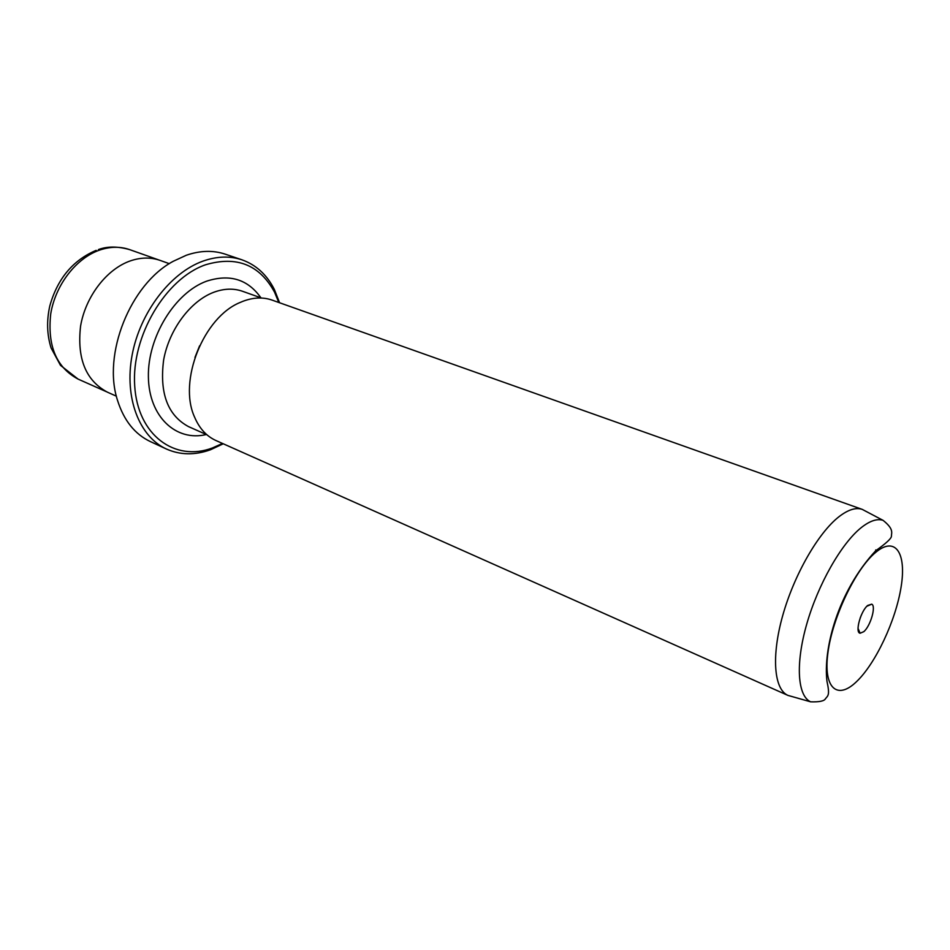 <?xml version="1.0" encoding="UTF-8"?>
<svg xmlns="http://www.w3.org/2000/svg" width="950" height="950" viewBox="0 0 950 950"><rect width="100%" height="100%" fill="white"/><g stroke="black" fill="none" stroke-linecap="round" stroke-linejoin="round"><path stroke-width="1.43" d="M863.799 631.667C870.509 626.074 876.316 606.029 871.732 604.164L867.682 605.459C860.593 611.194 854.762 632.712 860.118 633.234L863.799 631.667M860.118 618.165L861.341 615.089M278.801 302.492L274.598 292.279C259.647 264.717 236.609 255.562 205.473 264.801C165.514 278.623 131.231 336.419 134.698 385.807C137.631 435.385 175.002 462.116 212.42 447.961L222.502 443.46M223.25 443.793L210.401 449.801C194.833 455.359 180.167 455.098 166.416 449.017C139.329 436.727 124.058 397.812 132.133 355.015C140.077 312.241 170.537 272.614 203.122 261.072C216.98 256.215 229.924 255.799 241.977 259.825C256.132 264.884 266.95 274.799 274.396 289.56L279.573 302.765M241.977 259.825L225.221 254.161C213.132 250.123 200.165 250.491 186.319 255.253L173.292 261.262C130.316 284.074 102.184 354.516 117.622 400.662C123.975 420.589 134.888 434.233 150.373 441.584L166.416 449.017M865.806 511.266L862.208 509.366C855.843 507.229 848.113 509.663 839.016 516.681C818.294 532.772 794.176 574.702 782.729 615.505C771.21 656.355 773.989 689.32 787.906 695.388L791.825 696.504M116.399 396.186L107.433 392.184C85.821 380.606 76.867 358.589 80.572 326.135C85.571 296.412 106.851 268.909 130.506 260.834C140.968 257.308 150.824 257.165 160.063 260.383L169.326 263.673M788.013 695.436L215.959 440.539C206.53 436.264 199.405 428.462 194.584 417.121C177.935 381.176 203.597 316.932 240.421 302.349L242.761 301.364C253.246 297.362 263.007 296.946 272.056 300.093L862.303 509.402M194.952 357.449L199.583 345.848M875.568 552.342L875.734 549.931M883.108 520.374C894.104 529.186 891.421 532.712 891.421 536.263C891.349 538.508 886.113 543.329 875.71 550.739C837.496 591.779 823.044 649.669 826.987 681.352C830.039 695.234 827.996 695.614 825.479 698.689C824.339 701.053 819.399 702.097 810.647 701.824C797.549 696.029 795.316 664.038 806.681 624.293C817.962 584.594 841.249 543.673 861.044 527.784C869.749 520.849 877.099 518.379 883.108 520.374L862.208 509.366M875.544 552.508C855.712 568.812 832.58 617.144 827.961 652.484C823.044 688.073 837.116 700.387 856.354 681.815C875.556 663.729 895.826 620.528 901.111 586.91C906.668 553.09 895.446 535.646 875.544 552.508M158.935 260.003L129.758 249.66C120.472 246.418 110.616 246.501 100.189 249.898C76.582 257.688 55.504 284.608 50.73 313.832C47.262 345.741 56.371 367.496 78.066 379.086L60.503 365.37L51.086 347.973C46.942 334.697 46.514 320.661 49.828 305.876C57.475 278.706 72.936 260.193 96.188 250.337M206.316 434.53C176.118 441.869 148.853 416.801 148.39 376.841C147.571 336.989 174.978 292.529 206.684 281.152C229.769 273.731 247.843 279.276 260.918 297.813M261.571 298.051L242.523 291.282C233.581 288.159 223.974 288.491 213.691 292.303C190.463 301.019 169.124 329.531 163.638 359.943C159.374 393.11 167.651 415.328 188.48 426.598L206.946 434.803M866.863 606.254L871.732 604.164M212.42 447.961L210.401 449.801M810.647 701.824L787.906 695.388M106.353 391.685L78.066 379.086M98.408 249.577C107.338 246.216 117.776 246.24 129.758 249.66M274.598 292.279L274.396 289.56M858.028 628.377L860.118 633.234"/></g></svg>
